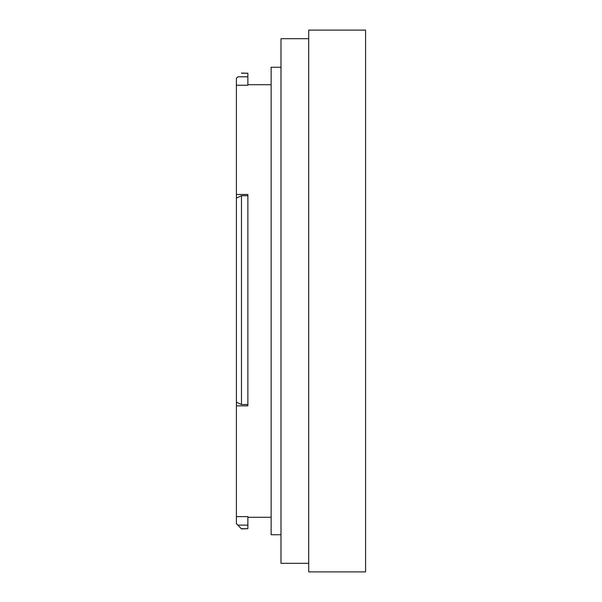 <?xml version="1.0" encoding="UTF-8"?>
<svg xmlns="http://www.w3.org/2000/svg" width="602" height="602" viewBox="0 0 602 602"><rect width="100%" height="100%" fill="white"/><g stroke="black" fill="none" stroke-linecap="round" stroke-linejoin="round"><path stroke-width="0.9" d="M236.405 402.189L241.462 404.521L241.462 195.71L236.405 198.081L236.405 405.861L247.873 405.861L247.873 404.521L241.462 404.521M241.462 195.71L247.873 195.71L247.873 194.491L236.405 194.491L236.405 198.081M236.405 194.491L236.405 85.236L247.873 85.236L247.873 76.808L237.873 76.808L236.405 78.275L236.405 85.236M237.873 76.808L236.405 78.275M236.405 523.65L241.462 528.917L237.873 525.117L247.873 525.117L247.873 516.621L236.405 516.621L236.405 523.65L237.873 525.117M236.405 516.621L236.405 405.861M241.462 73.218L247.873 73.218L247.873 76.808M247.873 525.117L247.873 528.699L241.462 528.699M280.991 67.266L271.133 67.266L271.133 534.734L280.991 534.734M247.873 528.699L241.462 528.917M241.462 73.083L247.873 73.218M308.713 38.694L280.991 38.694L280.991 563.306L308.713 563.306M247.873 195.71L247.873 404.521M308.713 30.1L308.713 571.9L365.595 571.9L365.595 30.1L308.713 30.1M247.873 517.291L271.133 517.291M247.873 84.709L271.133 84.709"/></g></svg>
